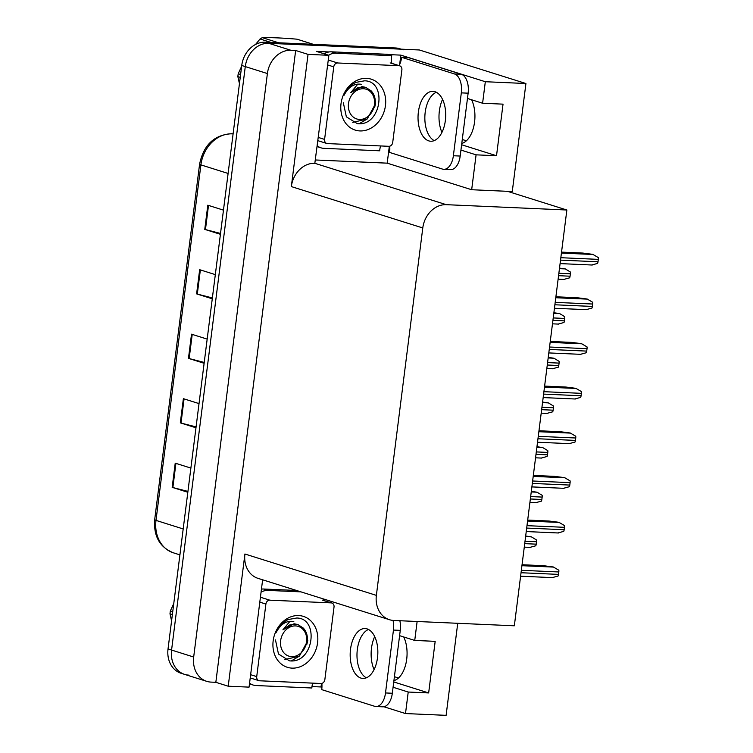 <?xml version="1.0" encoding="UTF-8"?>
<svg xmlns="http://www.w3.org/2000/svg" width="753" height="753" viewBox="0 0 753 753"><rect width="100%" height="100%" fill="white"/><g stroke="black" fill="none" stroke-linecap="round" stroke-linejoin="round"><path stroke-width="1.13" d="M374.072 669.586A26.195 14.495 92.5 0 1 371.493 648.192A26.195 14.495 92.5 0 1 374.693 636.586M441.936 132.396A26.195 14.495 92.5 0 1 439.357 111.002A26.195 14.495 92.5 0 1 442.557 99.387M393.913 680.637A26.195 14.495 -87.5 0 0 406.705 659.204A26.195 14.495 -87.5 0 0 403.749 636.982M471.604 99.782A26.195 14.495 92.5 0 1 474.569 122.005A26.195 14.495 92.5 0 1 461.777 143.437M321.465 683.479L321.023 686.971L311.996 686.567M389.329 146.28L387.193 163.156L315.658 159.984M388.219 54.574L400.841 55.129L399.664 64.466M400.841 55.129L485.318 81.719L525.923 83.517L512.275 191.535L507.503 191.328L566.858 210.002L446.275 204.675L314.829 163.297L328.882 55.298L316.505 51.402L329.07 51.957M446.275 204.675A24.557 20.237 107.5 0 0 422.781 227.952L376.368 595.378L244.923 554.01L228.215 686.209L249.064 687.131L262.628 579.801M244.923 554.01A24.557 20.237 107.5 0 0 257.987 578.342L389.433 619.71A24.557 20.237 107.5 0 0 393.744 620.463L514.337 625.799L566.858 210.002M314.829 163.297A24.557 20.237 107.5 0 0 291.336 186.584L308.043 54.376L295.656 50.479L215.838 682.312L211.066 682.105A24.557 20.237 -72.5 0 1 206.746 681.343A24.557 20.237 -72.5 0 1 193.681 657.021L267.39 73.549A24.557 20.237 -72.5 0 1 290.884 50.272L295.656 50.479M328.882 55.298L308.043 54.376M525.923 83.517L419.336 49.971L268.774 43.307L398.892 49.067A24.557 20.237 -72.5 0 1 403.213 49.82M188.956 675.14A24.557 20.237 -72.5 0 1 184.636 674.387L181.097 673.276A24.557 20.237 -72.5 0 1 168.032 648.945L241.741 65.473L245.28 66.593A24.557 20.237 -72.5 0 1 268.774 43.307A24.557 20.237 -72.5 0 0 245.28 66.593L171.571 650.055L245.28 66.593L267.39 73.549M184.636 674.387A24.557 20.237 -72.5 0 1 171.571 650.055A24.557 20.237 -72.5 0 0 184.636 674.387L206.746 681.343M457.73 623.296L446.105 715.35L405.5 713.552L383.861 706.747M321.936 687.254L321.023 686.971M228.215 686.209L215.838 682.312M398.506 677.992L394.412 676.702M466.371 140.792L462.276 139.503M376.368 595.378A24.557 20.237 107.5 0 0 389.433 619.71M507.503 191.328L471.67 189.737L387.193 163.156M393.075 687.263L408.22 692.035L405.5 713.552M417.124 621.498L414.734 640.436L399.598 635.673M460.94 150.073L476.084 154.836L471.67 189.737M485.318 81.719L482.598 103.246L467.462 98.474M476.084 154.836L496.519 155.739L503.032 104.149L482.598 103.246M461.617 144.755L496.519 155.739M408.22 692.035L428.655 692.939L435.178 641.34L414.734 640.436M393.753 681.945L428.655 692.939M187.93 491.417L172.87 487.539A6.551 0.8 -172.8 0 1 172.173 487.342L187.826 492.274M190.876 468.084L175.223 463.161L172.173 487.342M196.081 426.923L181.012 423.054A6.551 0.8 -172.8 0 1 180.315 422.857L195.968 427.779M199.027 403.599L183.374 398.676L180.315 422.857M220.516 233.458L205.456 229.58A6.551 0.8 -172.8 0 1 204.76 229.383L220.413 234.315M223.462 210.134L207.809 205.202L204.76 229.383M212.374 297.943L197.305 294.075A6.551 0.8 -172.8 0 1 196.608 293.877L212.261 298.8M215.32 274.619L199.667 269.696L196.608 293.877M204.223 362.438L189.163 358.56A6.551 0.8 -172.8 0 1 188.466 358.362L204.119 363.294M207.169 339.114L191.516 334.181L188.466 358.362M241.741 65.473A24.557 20.237 -72.5 0 1 265.235 42.196L395.353 47.947A24.557 20.237 -72.5 0 1 399.674 48.71L401.114 49.161M525.669 536.042L531.411 536.861L536.522 539.967A4.094 2.268 92.5 0 1 536.513 541.736L536.211 544.155A4.094 2.268 92.5 0 1 535.788 545.793L530.084 547.337M522.045 564.741L543.355 565.682L553.267 566.962L558.83 570.209A4.094 2.268 92.5 0 1 558.82 571.969L558.51 574.388A4.094 2.268 92.5 0 1 558.086 576.026L552.382 577.579M531.317 491.38L537.049 492.198L542.169 495.314A4.094 2.268 92.5 0 1 542.16 497.084L541.849 499.493A4.094 2.268 92.5 0 1 541.435 501.131L535.722 502.684M536.955 446.727L542.687 447.546L547.808 450.652A4.094 2.268 92.5 0 1 547.798 452.421L547.497 454.84A4.094 2.268 92.5 0 1 547.073 456.478L541.369 458.022M542.593 402.064L548.335 402.883L553.446 405.989A4.094 2.268 92.5 0 1 553.446 407.759L553.135 410.178A4.094 2.268 92.5 0 1 552.711 411.816L547.007 413.359M527.684 520.078L549.003 521.02L558.905 522.3L564.468 525.547A4.094 2.268 92.5 0 1 564.458 527.316L564.157 529.736A4.094 2.268 92.5 0 1 563.733 531.373L558.029 532.917M533.331 475.425L554.641 476.367L564.552 477.637L570.106 480.885A4.094 2.268 92.5 0 1 570.096 482.654L569.795 485.073A4.094 2.268 92.5 0 1 569.372 486.711L563.668 488.255M538.969 430.763L560.279 431.704L570.19 432.984L575.753 436.232A4.094 2.268 92.5 0 1 575.744 438.001L575.433 440.411A4.094 2.268 92.5 0 1 575.01 442.058L569.306 443.602M544.617 386.101L565.927 387.042L575.838 388.322L581.391 391.569A4.094 2.268 92.5 0 1 581.382 393.339L581.081 395.758A4.094 2.268 92.5 0 1 580.657 397.396L574.953 398.939M445.362 120.536A24.971 13.808 -87.5 0 0 432.975 91.348A24.971 13.808 -87.5 0 0 418.376 112.046A24.971 13.808 -87.5 0 0 430.763 141.235A24.971 13.808 -87.5 0 0 445.362 120.536M434.208 140.613A24.971 13.808 92.5 0 1 425.191 112.348A24.971 13.808 92.5 0 1 436.345 92.271M453.372 155.749L460.187 156.05L468.131 93.174A16.368 9.055 92.5 0 0 461.325 74.265L408.427 57.614L401.613 57.313L454.511 73.963A16.368 9.055 92.5 0 1 461.316 92.873L453.372 155.749A16.368 9.055 92.5 0 1 443.809 169.321A16.368 9.055 92.5 0 1 442.491 169.086L389.593 152.435A16.368 9.055 92.5 0 0 389.715 146.204M401.613 57.313A16.368 9.055 92.5 0 1 399.09 65.624M460.187 156.05A16.368 9.055 92.5 0 1 450.614 169.623L443.809 169.321M380.623 145.941A16.368 13.488 -72.5 0 0 379.719 150.807L323.856 148.332A16.368 13.488 -72.5 0 1 320.985 147.833A16.368 13.488 -72.5 0 1 317.437 145.96M391.805 63.337A16.368 13.488 -72.5 0 1 391.739 55.684L387.315 54.291L331.452 51.816A16.368 13.488 107.5 0 0 324.148 53.811M328.572 55.204A16.368 13.488 -72.5 0 1 335.876 53.209L391.739 55.684M377.498 657.736A24.971 13.808 -87.5 0 0 365.111 628.548A24.971 13.808 -87.5 0 0 350.522 649.246A24.971 13.808 -87.5 0 0 362.899 678.434A24.971 13.808 -87.5 0 0 377.498 657.736M366.344 677.813A24.971 13.808 92.5 0 1 357.327 649.547A24.971 13.808 92.5 0 1 368.481 629.47M393.047 620.425A16.368 9.055 92.5 0 1 393.452 630.063L385.508 692.948A16.368 9.055 92.5 0 1 375.945 706.521A16.368 9.055 92.5 0 1 374.627 706.286L321.729 689.635A16.368 9.055 92.5 0 0 321.851 683.395M331.838 601.581A16.368 9.055 92.5 0 1 331.226 602.824M399.862 620.736A16.368 9.055 92.5 0 1 400.267 630.365L392.322 693.249A16.368 9.055 92.5 0 1 382.75 706.822L375.945 706.521M312.759 683.14A16.368 13.488 -72.5 0 0 311.855 687.997L255.992 685.531A16.368 13.488 -72.5 0 1 253.121 685.023A16.368 13.488 -72.5 0 1 249.572 683.159M296.55 590.474L263.588 589.015A16.368 13.488 107.5 0 0 261.451 589.119M261.056 592.187A16.368 13.488 -72.5 0 1 268.012 590.408L300.974 591.867M323.941 600.527A16.368 13.488 -72.5 0 1 323.668 599.011M366.56 78.359A26.694 21.997 -72.5 0 1 385.451 105.627A26.694 21.997 -72.5 0 1 359.915 130.928A26.694 21.997 -72.5 0 1 341.024 103.66A26.694 21.997 -72.5 0 1 366.56 78.359M343.33 102.737L346.352 116.819L357.289 123.633C381.649 126.862 387.475 80.825 364.546 80.816L355.915 82.378C350.559 85.089 346.54 89.485 343.867 95.565C348.498 86.821 354.428 83.084 361.666 84.355M327.489 143.588A4.094 3.37 -72.5 0 1 326.764 143.465A4.094 3.37 -72.5 0 1 324.59 139.409L333.758 66.857A4.094 3.37 -72.5 0 1 337.673 62.979L398.986 65.69A4.094 3.37 -72.5 0 1 399.702 65.822A4.094 3.37 -72.5 0 1 401.886 69.869L392.718 142.421A4.094 3.37 -72.5 0 1 388.802 146.308L327.489 143.588M298.696 615.559A26.694 21.997 -72.5 0 1 317.587 642.817A26.694 21.997 -72.5 0 1 292.051 668.127A26.694 21.997 -72.5 0 1 273.16 640.859A26.694 21.997 -72.5 0 1 298.696 615.559M275.466 639.928L278.488 654.018L289.425 660.823C313.785 664.052 319.611 618.025 296.682 618.015L288.051 619.578C282.695 622.279 278.676 626.684 276.003 632.765C280.634 624.011 286.564 620.274 293.802 621.554M259.625 680.787A4.094 3.37 -72.5 0 1 258.91 680.665A4.094 3.37 -72.5 0 1 256.726 676.608L265.894 604.057A4.094 3.37 -72.5 0 1 269.809 600.179L331.122 602.889A4.094 3.37 -72.5 0 1 331.847 603.012A4.094 3.37 -72.5 0 1 334.021 607.069L324.854 679.62A4.094 3.37 -72.5 0 1 320.938 683.498L259.625 680.787M240.235 77.361L237.854 76.608L239.445 83.677M237.854 76.608A44.201 36.426 -72.5 0 1 238.014 75.178A44.201 36.426 -72.5 0 1 238.212 73.756L240.602 74.509M359.2 123.718L367.389 118.842M374.561 107.67L375.653 103.396M374.448 104.658A15.597 12.848 -72.5 0 1 359.529 119.445A15.597 12.848 -72.5 0 1 348.488 103.509A15.597 12.848 -72.5 0 1 363.407 88.732A15.597 12.848 -72.5 0 1 374.448 104.658M357.891 84.044L350.785 92.61L357.873 87.564L365.751 87.357L371.135 90.849C374.354 94.276 375.709 98.765 375.201 104.309L367.238 118.965L352.762 122.381M313.323 44.323L296.993 39.184C283.316 37.998 271.758 37.49 262.308 37.65L278.638 42.789M271.071 42.45L260.039 38.987A44.201 36.426 -72.5 0 1 262.308 37.65M260.039 38.987L255.568 44.446M241.628 66.339L238.212 73.756M365.751 87.357L361.92 86.567L350.785 92.61M172.371 614.561L169.99 613.808L171.58 620.877M169.99 613.808A44.201 36.426 -72.5 0 1 170.15 612.377A44.201 36.426 -72.5 0 1 170.347 610.956L172.738 611.7M291.336 660.908L299.525 656.032M306.697 644.86L307.789 640.596M306.584 641.857A15.597 12.848 -72.5 0 1 291.665 656.635A15.597 12.848 -72.5 0 1 280.624 640.709A15.597 12.848 -72.5 0 1 295.543 625.922A15.597 12.848 -72.5 0 1 306.584 641.857M290.027 621.244L282.921 629.809L290.009 624.764L297.887 624.557L303.271 628.049C306.49 631.475 307.845 635.965 307.337 641.509L299.374 656.164L284.898 659.581M173.764 603.539L170.347 610.956M297.887 624.548L294.056 623.766L282.921 629.809M548.24 357.402L553.973 358.221L559.093 361.336A4.094 2.268 92.5 0 1 559.084 363.106L558.782 365.525A4.094 2.268 92.5 0 1 558.359 367.163L552.655 368.706M553.879 312.749L559.62 313.568L564.731 316.674A4.094 2.268 92.5 0 1 564.722 318.444L564.421 320.863A4.094 2.268 92.5 0 1 563.997 322.5L558.293 324.044M559.526 268.087L565.258 268.906L570.379 272.012A4.094 2.268 92.5 0 1 570.369 273.781L570.059 276.2A4.094 2.268 92.5 0 1 569.635 277.838L563.931 279.391M550.255 341.448L571.565 342.389L581.476 343.66L587.029 346.907A4.094 2.268 92.5 0 1 587.029 348.677L586.719 351.096A4.094 2.268 92.5 0 1 586.295 352.733L580.591 354.277M555.893 296.786L577.212 297.727L587.114 299.007L592.677 302.254A4.094 2.268 92.5 0 1 592.667 304.024L592.366 306.443A4.094 2.268 92.5 0 1 591.943 308.081L586.239 309.624M561.54 252.123L582.85 253.064L592.762 254.345L598.315 257.592A4.094 2.268 92.5 0 1 598.306 259.361L598.004 261.78A4.094 2.268 92.5 0 1 597.581 263.418L591.877 264.962M290.884 50.272L265.235 42.196M193.681 657.021L168.032 648.945M422.781 227.952L291.336 186.584M233.091 133.912A32.746 26.986 107.5 0 0 232.225 133.855A32.746 26.986 107.5 0 0 200.9 164.888A8.189 0.998 -172.8 0 1 199.592 164.163C203.545 145 214.2 134.862 231.566 133.733L233.101 133.846M228.103 173.454L200.9 164.888L155.993 520.389A32.746 26.986 107.5 0 0 173.416 552.824C159.758 547.29 153.518 536.24 154.685 519.664A8.189 0.998 7.2 0 0 155.993 520.389L183.186 528.954M395.353 47.947L398.892 49.067M189.163 358.56L192.213 334.398M197.305 294.075L200.364 269.913M205.456 229.58L208.506 205.418M181.012 423.054L184.061 398.892M172.87 487.539L175.92 463.377M524.709 543.647L536.211 544.155M525.02 541.228L536.513 541.736M525.603 536.607L531.411 536.861M521.038 572.732L558.51 574.388M521.34 570.313L558.82 571.969M521.923 565.691L553.709 567.094M530.357 498.985L541.849 499.493M530.658 496.566L542.16 497.084M531.241 491.944L537.049 492.198M535.995 454.332L547.497 454.84M536.296 451.913L547.798 452.421M536.88 447.282L542.687 447.546M541.633 409.67L553.135 410.178M541.944 407.251L553.446 407.759M542.527 402.629L548.335 402.883M526.676 528.079L564.157 529.736M526.987 525.66L564.458 527.316M527.571 521.029L559.347 522.441M532.324 483.417L569.795 485.073M532.625 480.998L570.096 482.654M533.209 476.376L564.995 477.779M537.962 438.754L575.433 440.411M538.263 436.335L575.744 438.001M538.847 431.714L570.633 433.116M543.6 394.101L581.081 395.758M543.911 391.682L581.382 393.339M544.494 387.051L576.271 388.463M335.876 53.209L331.452 51.816M468.131 93.174L461.316 92.873M461.325 74.265L454.511 73.963M268.012 590.408L263.588 589.015M400.267 630.365L393.452 630.063M385.508 692.948L392.322 693.249M324.59 139.409L318.5 137.498M398.986 65.69L390.139 62.904M337.673 62.979L328.826 60.193M333.758 66.857L327.668 64.946M256.726 676.608L250.636 674.688M331.122 602.889L322.275 600.103M269.809 600.179L260.962 597.393M265.894 604.057L259.804 602.136M547.28 365.007L558.782 365.525M547.582 362.598L559.084 363.106M548.165 357.967L553.973 358.221M552.918 320.354L564.421 320.863M553.229 317.935L564.722 318.444M553.813 313.304L559.62 313.568M558.557 275.692L570.059 276.2M558.867 273.273L570.369 273.781M559.451 268.652L565.258 268.906M549.248 349.439L586.719 351.096M549.549 347.02L587.029 348.677M550.132 342.399L581.918 343.801M554.886 304.777L592.366 306.443M555.196 302.367L592.667 304.024M555.78 297.736L587.556 299.139M560.524 260.124L598.004 261.78M560.834 257.705L598.306 259.361M561.418 253.074L593.204 254.486M154.685 519.664L199.592 164.163M173.416 552.824L179.911 554.876M524.267 547.13L530.479 547.403M520.596 576.214L552.777 577.636M529.914 502.467L536.117 502.74M535.552 457.805L541.755 458.088M541.2 413.152L547.403 413.425M526.234 531.552L558.415 532.983M531.882 486.899L564.063 488.32M537.52 442.237L569.701 443.658M543.167 397.575L575.339 399.005M320.985 147.833L317.342 146.684M253.121 685.023L249.478 683.884M326.764 143.465L318.095 140.736M399.702 65.822L390.863 63.036M258.91 680.665L250.231 677.935M331.847 603.012L322.999 600.235M546.838 368.49L553.041 368.763M552.476 323.828L558.688 324.11M558.124 279.175L564.326 279.448M548.805 352.922L580.987 354.343M554.443 308.259L586.625 309.681M560.091 263.597L592.272 265.028"/></g></svg>
